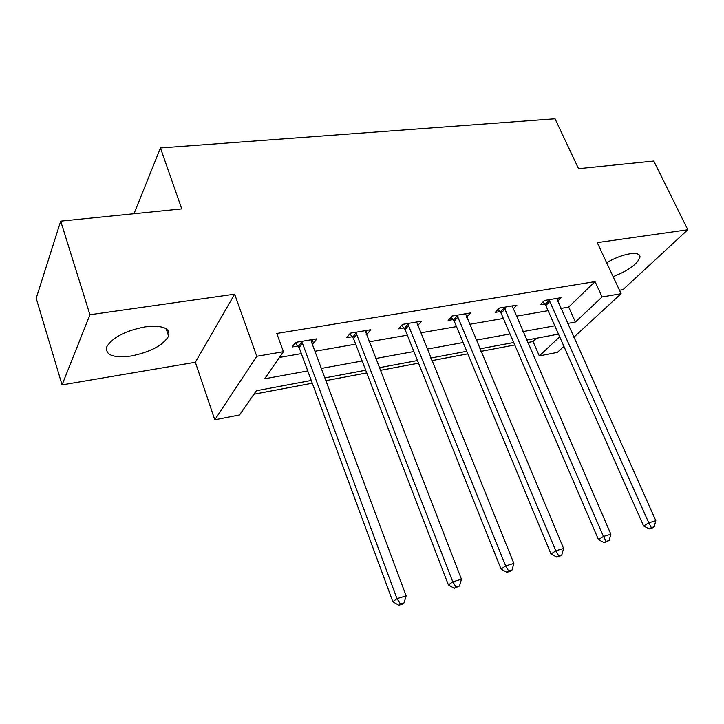 <?xml version="1.0" encoding="UTF-8"?>
<svg xmlns="http://www.w3.org/2000/svg" width="724" height="724" viewBox="0 0 724 724"><rect width="100%" height="100%" fill="white"/><g stroke="black" fill="none" stroke-linecap="round" stroke-linejoin="round"><path stroke-width="1.09" d="M131.107 356.018C150.429 352.045 162.927 345.448 168.611 336.217C170.565 328.135 162.728 325.022 145.09 326.877C125.641 330.696 112.908 337.239 106.899 346.506C104.908 355.059 112.98 358.226 131.107 356.018M613.156 276.686C628.631 270.441 637.582 263.925 640.007 257.111C640.052 253.988 636.731 252.875 630.052 253.753C622.622 255.011 614.812 257.997 606.621 262.685M311.257 380.444L256.341 390.734L239.535 414.952L214.802 419.82L256.758 356.289L283.428 351.701L264.631 378.797L307.745 370.923M195.353 362.262L234.648 294.17L89.939 314.741L60.698 221.155L36.2 298.27L62.065 384.887L195.353 362.262L214.802 419.82M619.491 290.252L622.975 289.663L687.8 229.752L597.255 242.631L621.101 293.7L573.743 337.33M563.924 346.371L557.426 352.362L539.308 355.927L559.679 336.796M527.678 342.543L533.036 341.529L539.308 355.927M253.925 394.218L312.27 383.204M325.881 380.634L366.751 372.923M380.181 370.389L418.535 363.149M431.794 360.642L467.813 353.846M480.899 351.375L514.764 344.977M89.939 314.741L62.065 384.887M60.698 221.155L181.742 208.883L160.457 147.949L555.027 118.772L578.548 168.656L653.772 161.027L687.8 229.752M160.457 147.949L134.012 213.725M533.036 341.529L536.43 338.244M560.81 308.451L568.684 307.076L595.028 281.609L276.785 333.456L283.428 351.701M279.455 357.439L301.365 353.62M314.931 351.258L355.674 344.162M369.077 341.828L407.322 335.176M420.553 332.868L456.491 326.614M469.55 324.334L503.361 318.451M516.257 316.207L548.077 310.668M557.58 301.238L561.218 297.645L544.412 300.478L540.167 304.75L544.72 303.98M513.135 309.03L516.909 305.112L499.316 308.071L495.234 312.406L499.994 311.591M466.573 317.239L470.491 312.931L452.038 316.035L448.138 320.424L453.134 319.574M417.621 325.619L421.793 321.13L402.426 324.397L398.734 328.841L403.974 327.945M366.172 334.379L367.104 334.226L370.652 329.746L350.298 333.176L346.832 337.674L352.344 336.741M312.071 343.592L313.582 343.339L316.877 338.805L295.455 342.416L292.252 346.968L298.053 345.982M234.648 294.17L256.758 356.289M595.028 281.609L602.106 296.958L621.101 293.7M558.485 334.117L526.62 340.09M513.705 342.506L479.84 348.85M466.754 351.303L430.744 358.054M417.486 360.534L379.15 367.72M365.72 370.236L324.859 377.892M567.535 323.465L575.408 322.026L602.106 296.958M321.329 368.435L362.154 360.986M375.575 358.534L413.875 351.529M427.124 349.113L463.116 342.543M476.193 340.153L510.031 333.972M522.936 331.61L554.792 325.791M568.684 307.076L575.408 322.026M416.608 322.062L418.019 325.556M365.683 330.587L367.104 334.226M312.18 339.601L313.582 343.339M550.059 301.247L545.787 305.51L643.636 526.022L648.767 522.828L548.973 299.709M651.356 527.669L649.292 528.936L652.116 528.086L654.179 526.81L651.356 527.669L648.767 522.828L655.826 520.71L556.711 298.406M545.787 305.51L542.955 301.944M643.636 526.022L649.292 528.936M654.179 526.81L655.826 520.71M505.189 308.849L501.08 313.157L598.476 539.661L603.454 536.475L504.094 307.266M606.187 541.407L604.187 542.674L609.156 540.511L606.187 541.407L603.454 536.475L610.866 534.24L512.194 305.908M501.08 313.157L498.085 309.374M598.476 539.661L604.187 542.674M609.156 540.511L610.866 534.24M458.156 316.813L454.238 321.185L551.009 553.996L555.815 550.81L457.052 315.193M558.702 555.851L556.774 557.109L559.887 556.168L561.824 554.901L558.702 555.851L555.815 550.81L563.607 548.466L465.55 313.764M454.238 321.185L451.052 317.148M551.009 553.996L556.774 557.109M561.824 554.901L563.607 548.466M408.807 325.167L405.087 329.592L501.053 569.073L505.66 565.915L407.684 323.51M508.719 571.055L506.872 572.304L510.149 571.308L512.004 570.05L508.719 571.055L505.66 565.915L513.868 563.435L416.608 322.008M405.087 329.592L401.702 325.266M501.053 569.073L506.872 572.304M512.004 570.05L513.868 563.435M356.959 333.945L353.466 338.434L448.409 584.974L452.79 581.824L355.828 332.244M456.039 587.074L454.274 588.322L459.496 586.024L456.039 587.074L452.79 581.824L461.45 579.218L365.204 330.669M353.466 338.434L349.837 333.773M448.409 584.974L454.274 588.322M459.496 586.024L461.45 579.218M302.424 343.185L299.193 347.728L392.861 601.744L396.969 598.63L302.424 343.185L301.274 341.429M400.426 603.988L398.77 605.228L402.417 604.115L404.083 602.875L400.426 603.988L396.969 598.63L406.128 595.87L311.356 341.674L311.139 339.773M299.193 347.728L295.274 342.669M392.861 601.744L398.77 605.228M404.083 602.875L406.128 595.87M549.344 300.134L545.082 304.397M504.465 307.7L500.365 312.026M457.432 315.637L453.514 320.017M408.074 323.963L404.354 328.397M356.226 332.714L352.733 337.203M301.682 341.918L298.451 346.461M168.611 336.217L166.113 328.696M640.007 257.111L638.758 254.495"/></g></svg>
